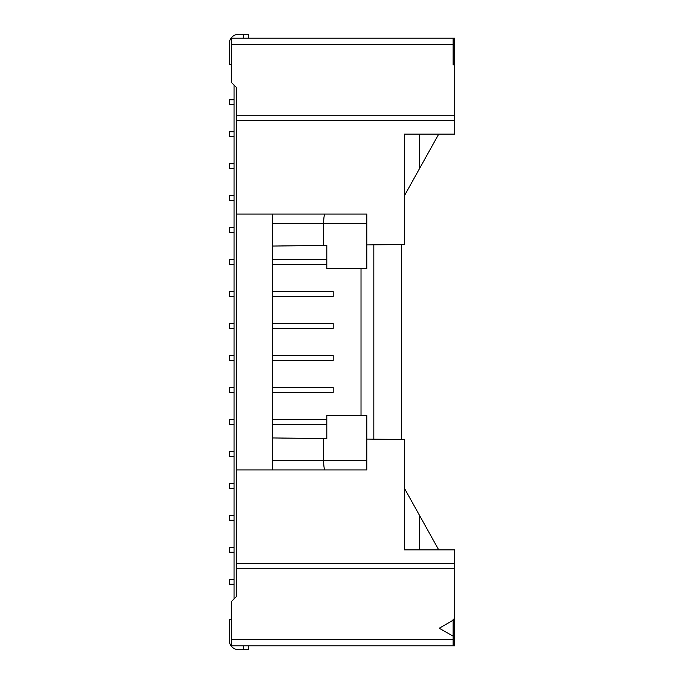 <?xml version="1.0" encoding="UTF-8"?>
<svg xmlns="http://www.w3.org/2000/svg" width="684" height="684" viewBox="0 0 684 684"><rect width="100%" height="100%" fill="white"/><g stroke="black" fill="none" stroke-linecap="round" stroke-linejoin="round"><path stroke-width="1.03" d="M248.463 645.799L248.463 649.8L248.463 645.799M234.073 136.535L229.277 136.535L229.277 131.738L234.073 131.738M231.508 639.403L453.124 639.403L453.124 645.799L231.508 645.799L231.508 601.51L236.305 596.713L236.305 568.25L454.723 568.25L454.723 549.868L404.518 549.868L404.518 439.538L366.786 439.077M325.08 214.083L272.446 214.083L272.446 246.06L323.609 245.445L323.609 223.677C323.703 217.828 324.19 214.631 325.08 214.083L366.786 214.083L366.786 268.444L326.807 268.444L326.807 245.402L323.609 245.445M438.709 549.868L404.518 488.453M419.548 515.454L419.548 549.868M234.073 520.285L229.277 520.285L229.277 515.488L234.073 515.488M272.446 387.572L333.202 387.572L333.202 392.368L272.446 392.368M454.723 120.546L454.723 64.903L453.124 64.903L453.124 44.597L231.508 44.597L231.508 82.49L236.305 87.287L236.305 120.546L454.723 120.546L454.723 134.132L404.518 134.132L404.518 244.462L366.786 244.923M454.723 568.25L454.723 645.799L453.124 645.799M234.073 488.308L229.277 488.308L229.277 483.511L234.073 483.511M234.073 296.428L229.277 296.428L229.277 291.632L234.073 291.632M234.073 200.489L229.277 200.489L229.277 195.692L234.073 195.692M272.446 291.632L333.202 291.632L333.202 296.428L272.446 296.428M419.548 134.132L419.548 168.546L438.709 134.132M419.548 168.546L404.518 195.547M236.305 120.546L236.305 469.917L325.08 469.917C324.19 469.369 323.703 466.172 323.609 460.323L323.609 438.555L272.446 437.94L272.446 246.06M236.305 214.083L272.446 214.083M401.32 439.496L401.32 244.504M453.124 44.597L453.124 38.201L231.508 38.201L248.463 38.201L248.463 34.2L248.463 38.201M231.508 44.597L231.508 38.201L454.723 38.201L278.841 38.201L454.723 38.201L454.723 45.229L453.124 45.247L454.723 45.229L454.723 64.903M231.508 619.422L229.277 619.422L229.277 640.207A9.593 9.593 90 0 0 238.87 649.8L248.463 649.8M361.024 415.556L361.024 268.444M373.823 439.162L373.823 244.838M236.305 115.75L454.723 115.75M234.073 360.391L229.277 360.391L229.277 355.594L234.073 355.594M234.073 168.512L229.277 168.512L229.277 163.715L234.073 163.715M326.807 419.548L272.446 419.548M453.124 638.77L454.723 638.77L453.124 638.753M234.073 264.452L229.277 264.452L229.277 259.655L234.073 259.655M272.446 328.406L333.202 328.406L333.202 323.609L272.446 323.609M236.305 469.917L236.305 568.25M234.073 104.558L229.277 104.558L229.277 99.761L234.073 99.761M323.609 438.555L326.807 438.598L326.807 415.556L366.786 415.556L366.786 469.917L272.446 469.917L272.446 437.94M234.073 424.345L229.277 424.345L229.277 419.548L234.073 419.548M231.508 64.578L229.277 64.578L229.277 43.793A9.593 9.593 -90 0 1 238.87 34.2L248.463 34.2M234.073 232.474L229.277 232.474L229.277 227.678L234.073 227.678M453.124 639.403L453.124 636.206L439.282 628.211L453.124 620.217L453.124 636.206M454.723 619.097L453.124 619.097L453.124 620.217M272.446 264.452L326.807 264.452M234.073 392.368L229.277 392.368L229.277 387.572L234.073 387.572M234.073 456.322L229.277 456.322L229.277 451.526L234.073 451.526M234.073 328.406L229.277 328.406L229.277 323.609L234.073 323.609M326.807 424.345L272.446 424.345M234.073 598.953L234.073 85.047M234.073 584.239L229.277 584.239L229.277 579.442L234.073 579.442M272.446 355.594L333.202 355.594L333.202 360.391L272.446 360.391M326.807 259.655L272.446 259.655M234.073 552.262L229.277 552.262L229.277 547.465L234.073 547.465M366.786 223.677L272.446 223.677M454.723 563.454L236.305 563.454M243.666 649.8L243.666 645.799M272.446 460.323L366.786 460.323M366.786 469.917L325.08 469.917M243.666 38.201L243.666 34.2"/></g></svg>
